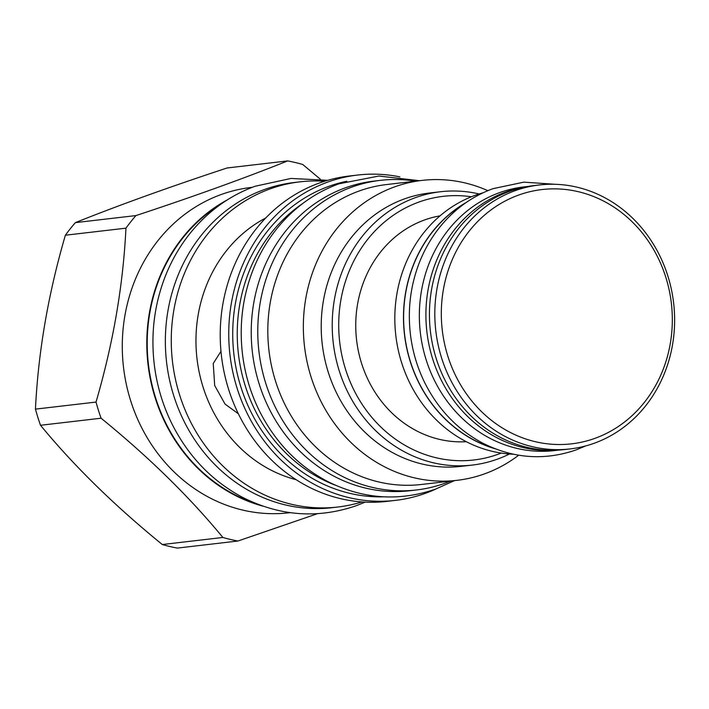 <?xml version="1.0" encoding="UTF-8"?>
<svg xmlns="http://www.w3.org/2000/svg" width="709" height="709" viewBox="0 0 709 709"><rect width="100%" height="100%" fill="white"/><g stroke="black" fill="none" stroke-linecap="round" stroke-linejoin="round"><path stroke-width="1.06" d="M380.387 180.361A155.847 140.435 -96.6 0 0 352.01 187.034A155.847 140.435 83.4 0 0 261.559 367.377A155.847 140.435 83.4 0 0 416.475 489.963L409.917 490.725A155.847 140.435 83.4 0 1 255.01 368.139A155.847 140.435 83.4 0 1 345.451 187.805A155.847 140.435 -96.6 0 1 373.829 181.123L380.387 180.361A155.847 140.435 -96.6 0 1 415.545 181.167M450.507 481.092A155.847 140.435 -96.6 0 1 444.844 483.281A155.847 140.435 83.4 0 1 416.475 489.963M386.582 184.544A150.982 136.048 83.4 0 0 275.438 380.839A150.982 136.048 -96.6 0 0 421.536 484.469L457.075 480.33A150.982 136.048 -96.6 0 1 310.976 376.701A150.982 136.048 83.4 0 1 422.121 180.396L386.582 184.544M518.696 455.205A150.982 136.048 -96.6 0 1 457.075 480.33M487.863 190.668A150.982 136.048 83.4 0 0 422.121 180.396M440.449 191.749L429.441 193.025A137.59 123.978 83.4 0 0 328.161 371.915A137.59 123.978 -96.6 0 0 461.293 466.354L472.309 465.069A137.59 123.978 -96.6 0 1 339.168 370.63A137.59 123.978 -96.6 0 1 440.449 191.749A137.59 123.978 -96.6 0 1 479.16 193.965M509.47 453.999A137.59 123.978 -96.6 0 1 472.309 465.069M501.254 453.069A132.716 119.591 -96.6 0 1 345.416 368.893A132.716 119.591 -96.6 0 1 471.379 196.765M466.345 441.707A113.848 102.583 -96.6 0 1 357.921 348.793A113.848 102.583 -96.6 0 1 424.576 219.958A113.848 102.583 -96.6 0 1 440.023 215.855M482.989 192.83A132.867 119.724 83.4 0 0 475.154 195.329A132.867 119.724 83.4 0 0 396.402 339.974A132.867 119.724 83.4 0 0 513.458 454.23M466.478 202.313A132.867 119.724 83.4 0 0 404.467 334.462A132.867 119.724 83.4 0 0 495.21 448.797M464.989 203.35A132.716 119.591 83.4 0 0 404.6 334.444A132.716 119.591 83.4 0 0 493.526 448.132M559.02 450.055L554.482 450.587A132.716 119.591 83.4 0 1 422.564 346.196A132.716 119.591 83.4 0 1 499.588 192.626A132.716 119.591 -96.6 0 1 523.747 186.937L528.285 186.414M558.462 450.091A132.716 119.591 83.4 0 1 428.83 344.025A132.716 119.591 83.4 0 1 506.146 191.864A132.716 119.591 -96.6 0 1 527.735 186.502M570.098 448.921L564.727 449.541A132.867 119.724 83.4 0 1 432.658 345.035A132.867 119.724 83.4 0 1 509.771 191.288A132.867 119.724 -96.6 0 1 533.957 185.598L539.336 184.969A132.867 119.724 -96.6 0 1 671.405 289.476A132.867 119.724 -96.6 0 1 594.293 443.222A132.867 119.724 83.4 0 1 570.098 448.921A132.867 119.724 83.4 0 1 438.038 344.414A132.867 119.724 83.4 0 1 515.142 190.668A132.867 119.724 -96.6 0 1 539.336 184.969M518.696 195.046A128.001 115.337 83.4 0 0 447.778 355.98A128.001 115.337 83.4 0 0 594.94 438.348A128.001 115.337 -96.6 0 0 665.857 277.414A128.001 115.337 -96.6 0 0 518.696 195.046M335.366 485.204A156.609 141.118 -96.6 0 1 245.154 385.536A156.609 141.118 83.4 0 1 302.53 203.651M346.834 181.247A159.348 143.59 83.4 0 0 240.776 386.618A159.348 143.59 -96.6 0 0 383.613 496.814M436.221 488.882A163.761 147.561 -96.6 0 1 395.489 500.377A163.761 147.561 -96.6 0 1 237.019 387.974A163.761 147.561 -96.6 0 1 357.575 175.052A163.761 147.561 -96.6 0 1 399.849 176.869M395.489 500.377L386.972 501.369A163.761 147.561 -96.6 0 1 228.493 388.966A163.761 147.561 83.4 0 1 349.05 176.045L357.575 175.052M296.185 479.701A139.416 125.626 -96.6 0 1 203.004 386.884A139.416 125.626 83.4 0 1 265.68 218.009M238.384 413.799L225.054 404.095L214.694 385.519L213.241 363.478L220.978 351.327M324.598 181.256A163.69 147.499 83.4 0 0 300.022 181.832A163.69 147.499 83.4 0 0 179.528 394.656A163.69 147.499 -96.6 0 0 337.927 507.006L332.025 507.697A163.69 147.499 -96.6 0 1 173.625 395.347A163.69 147.499 83.4 0 1 294.12 182.523L300.022 181.832M361.971 501.919A163.69 147.499 -96.6 0 1 337.927 507.006M221.802 203.545A163.309 147.153 83.4 0 0 148.42 364.311A163.309 147.153 83.4 0 0 256.818 503.869M262.995 506.155A163.761 147.561 -96.6 0 1 155.076 397.527A163.761 147.561 -96.6 0 1 227.297 199.903M290.176 512.651L289.024 512.784A163.761 147.561 -96.6 0 1 130.553 400.381A163.761 147.561 83.4 0 1 251.11 187.46L252.262 187.327M287.659 160.916C244.277 178.296 193.708 196.517 135.951 215.571A192.99 173.891 83.4 0 0 125.945 228.156L65.37 235.22A192.99 173.891 -96.6 0 1 75.376 222.626C118.757 205.247 169.327 187.034 227.084 167.98L287.659 160.916A192.99 173.891 83.4 0 1 302.725 164.47L320.282 179.147M317.464 513.697L237.94 541.02A192.99 173.891 -96.6 0 1 222.874 537.466C189.471 496.876 148.872 457.128 101.086 418.213A192.99 173.891 -96.6 0 1 98.391 410.201A192.99 173.891 83.4 0 1 96.025 402.065C113.183 343.262 123.162 285.293 125.945 228.156M135.951 215.571L75.376 222.626M96.025 402.065L35.45 409.128C38.233 351.992 48.203 294.022 65.37 235.22M101.086 418.213L40.51 425.276A192.99 173.891 -96.6 0 1 37.825 417.255A192.99 173.891 -96.6 0 1 35.45 409.128M237.94 541.02L177.365 548.084A192.99 173.891 -96.6 0 1 162.299 544.53C114.512 505.614 73.913 465.866 40.51 425.276M222.874 537.466L162.299 544.53M419.498 180.706L378.925 176.027L338.973 183.808C321.354 190.207 305.49 199.938 291.399 213.01C274.418 228.927 261.524 248.159 252.714 270.687C242.23 298.099 238.915 326.672 242.77 356.405C245.367 375.566 250.906 393.725 259.379 410.865C275.181 442.177 297.798 465.662 327.23 481.296C362.698 499.127 398.821 501.733 435.592 489.113L454.451 480.631M327.726 180.316L291.044 178.446L255.205 186.228C236.771 192.91 220.18 203.093 205.442 216.768C187.672 233.421 174.184 253.538 164.967 277.122C153.995 305.809 150.53 335.712 154.562 366.828C157.283 386.892 163.07 405.894 171.941 423.831C188.479 456.605 212.151 481.172 242.93 497.532C280.028 516.179 317.809 518.899 356.255 505.703L365.241 502.114M555.253 184.296L523.854 182.151L493.109 188.638C477.99 194.115 464.386 202.464 452.307 213.675C437.754 227.314 426.712 243.781 419.17 263.074C410.201 286.525 407.374 310.959 410.671 336.385C412.886 352.772 417.619 368.299 424.868 382.966C438.392 409.758 457.757 429.858 482.971 443.267C513.396 458.555 544.388 460.788 575.947 449.958L585.749 445.917"/></g></svg>
